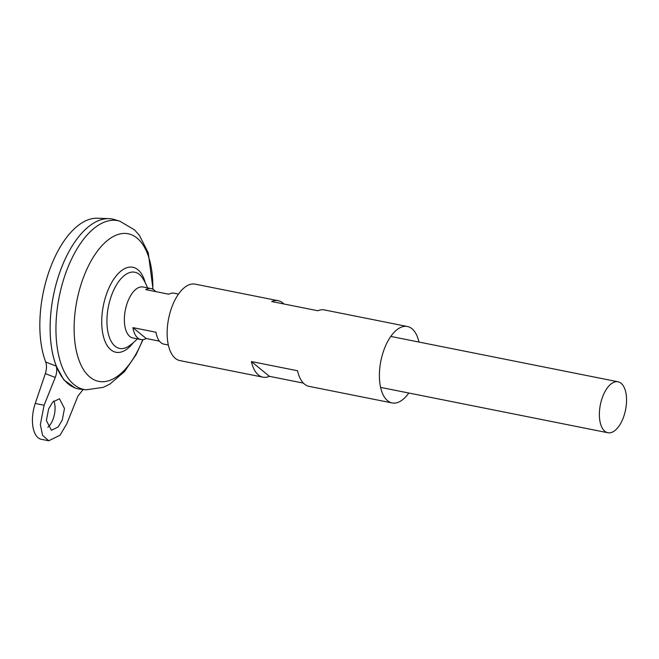 <?xml version="1.0" encoding="UTF-8"?>
<svg xmlns="http://www.w3.org/2000/svg" width="659" height="659" viewBox="0 0 659 659"><rect width="100%" height="100%" fill="white"/><g stroke="black" fill="none" stroke-linecap="round" stroke-linejoin="round"><path stroke-width="0.99" d="M47.843 427.263A16.244 8.032 101.3 0 0 53.387 418.325A16.244 8.032 101.3 0 0 53.832 400.919M48.634 408.942L52.687 402.089L59.475 398.761L64.483 408.498L62.243 420.088L58.19 426.95L51.402 430.278L46.394 420.541L48.634 408.942M159.47 341.173L146.216 338.52A25.981 12.851 -78.7 0 1 140.902 339.558A25.981 12.851 -78.7 0 1 132.904 327.63L155.977 332.235A25.981 12.851 101.3 0 0 163.976 344.163L168.342 345.036M623.859 416.183A25.981 12.851 -78.7 0 1 607.878 432.749A25.981 12.851 -78.7 0 1 602.071 398.349A25.981 12.851 -78.7 0 1 618.051 381.783A25.981 12.851 -78.7 0 1 623.859 416.183M140.902 339.558L132.871 337.952A25.981 12.851 -78.7 0 1 127.063 303.552A25.981 12.851 -78.7 0 1 143.036 286.986L151.076 288.593A25.981 12.851 -78.7 0 1 155.582 291.583M57.597 369.065A86.593 42.819 -78.7 0 1 59.121 274.268A86.617 42.835 -78.7 0 1 108.957 218.64A86.617 42.835 -78.7 0 1 112.376 219.043M80.456 389.222A86.617 42.835 -78.7 0 1 59.129 274.259A86.617 42.835 -78.7 0 1 114.328 219.521L119.749 221.152A86.082 42.571 -78.7 0 0 64.887 275.553A86.082 42.571 -78.7 0 0 86.09 389.807L80.456 389.222M137.344 338.841A49.433 49.433 0 0 1 128.876 346.082L128.876 346.082A38.848 19.21 -78.7 0 1 115.094 346.222A38.848 19.21 -78.7 0 1 110.959 297.003A38.848 19.21 -78.7 0 1 139.387 274.441A38.848 19.21 -78.7 0 1 142.476 277.95A49.433 49.433 0 0 1 147.509 287.876M78.47 388.925A86.617 42.835 -78.7 0 1 75.159 387.978A86.617 42.835 -78.7 0 1 59.112 274.259A86.593 42.819 -78.7 0 1 85.472 229.365M83.158 389.502L77.951 396.034L66.781 423.803L60.018 435.237L48.717 440.78L42.563 435.319L40.364 424.553L44.095 405.227L55.265 377.459L45.339 373.612C46.715 369.246 46.847 365.399 45.735 362.055A84.764 41.912 -78.7 0 1 48.626 272.645A84.764 41.912 -78.7 0 1 97.408 218.22L108.957 218.64M45.735 362.055L56.147 366.042C57.185 369.304 56.888 373.118 55.265 377.459M74.928 387.887L63.882 379.922L56.147 366.042M45.339 373.612L35.232 403.465A27.068 13.386 101.3 0 0 41.286 439.298L48.717 440.78M146.216 338.52L132.904 327.63M178.515 294.071L174.149 293.197A25.981 12.851 101.3 0 0 168.836 294.227L145.771 289.622A25.981 12.851 -78.7 0 1 151.076 288.593M303.404 383.11L269.457 376.338A38.98 19.276 -78.7 0 1 262.949 377.162A38.98 19.276 -78.7 0 1 251.392 361.544L297.538 370.753A38.98 19.276 101.3 0 0 309.096 386.372L392.154 402.946A38.98 19.276 -78.7 0 1 383.439 351.346A38.98 19.276 -78.7 0 1 407.41 326.493A38.98 19.276 -78.7 0 1 418.951 342.054M408.786 393.019A38.98 19.276 -78.7 0 1 392.154 402.946M262.949 377.162L179.891 360.588A38.98 19.276 -78.7 0 1 171.183 308.989A38.98 19.276 -78.7 0 1 195.146 284.136L278.205 300.71A38.98 19.276 -78.7 0 1 283.897 303.972M407.41 326.493L324.352 309.919A38.98 19.276 101.3 0 0 317.844 310.751L271.706 301.542A38.98 19.276 -78.7 0 1 278.205 300.71M269.457 376.338L251.392 361.544M142.739 339.657A75.266 37.217 -78.7 0 1 88.52 375.852A75.266 37.217 -78.7 0 1 81.93 281.755A75.266 37.217 -78.7 0 1 126.52 233.517A75.266 37.217 -78.7 0 1 152.806 289.202M133.266 342.738A43.329 21.426 -78.7 0 1 106.569 344.533A43.329 21.426 -78.7 0 1 106.214 294.894A43.329 21.426 -78.7 0 1 127.096 267.645A43.329 21.426 -78.7 0 1 145.244 282.719M44.095 405.227L35.232 403.465M607.878 432.749L380.605 387.393M86.09 389.807L103.216 387.368L109.773 384.172L124.535 371.561L136.108 354.608L142.995 339.632M74.689 387.805L75.159 387.978M153.028 289.326L148.267 252.825L139.403 235.37L134.551 229.9L119.749 221.152M618.051 381.783L390.779 336.428"/></g></svg>
